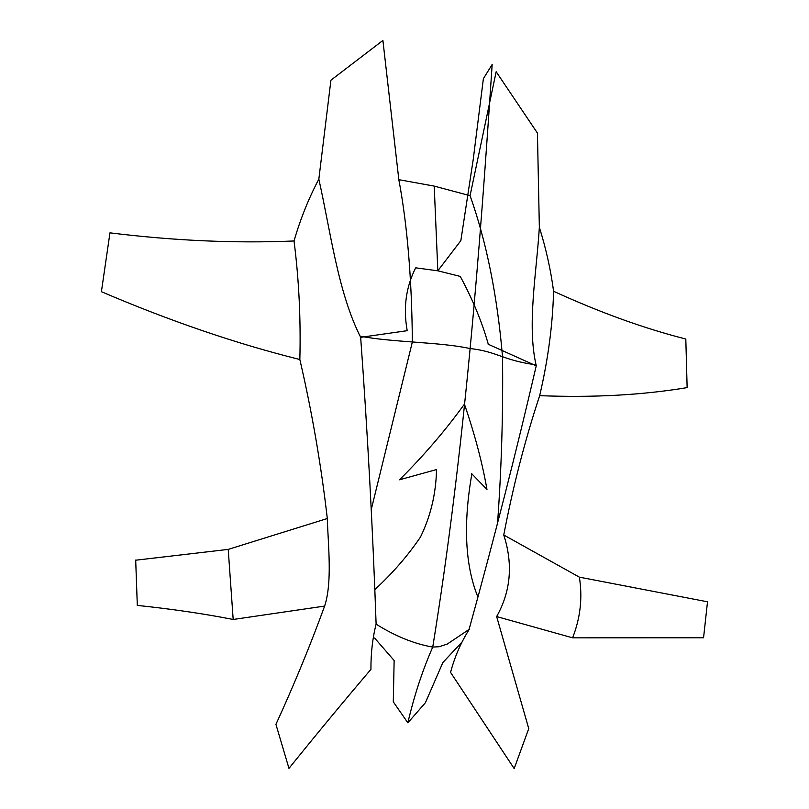 <?xml version="1.0" encoding="UTF-8"?>
<svg xmlns="http://www.w3.org/2000/svg" width="809" height="809" viewBox="0 0 809 809"><rect width="100%" height="100%" fill="white"/><g stroke="black" fill="none" stroke-linecap="round" stroke-linejoin="round"><path stroke-width="1.21" d="M275.94 724.338C294.203 684.475 310.434 645.056 324.621 606.083C332.479 582.328 328.09 545.226 327.311 518.518C321.143 464.973 311.991 411.973 299.846 359.52C236.4 343.734 170.264 321.133 101.438 291.715M109.963 232.85C174.036 240.748 235.399 243.458 294.031 240.981C300.351 219.108 308.613 198.498 318.837 179.163L330.921 80.233M488.14 344.219L536.286 365.86C526.74 325.724 536.579 272.845 539.35 227.319L537.439 133.101L496.16 71.728L470.069 195.687L434.211 186.11L398.837 179.679C407.352 225.195 411.862 279.287 412.357 341.964L371.159 509.953M528.742 728.596L496.655 616.559C510.813 591.308 513.179 564.116 503.754 534.992C513.088 486.219 525.061 439.783 539.664 395.662C593.189 397.765 642.366 395.075 687.205 387.602M685.668 338.981C644.166 328.444 600.136 312.547 553.589 291.28C550.757 269.862 546.014 248.545 539.35 227.319M374.587 638.028L394.135 660.498L393.295 701.848L407.867 722.821L425.423 702.687L442.867 662.531L461.686 642.386M514.2 768.51L528.783 728.515M496.655 616.559L572.6 637.836C580.397 617.934 582.652 597.709 579.365 577.151L707.582 601.815M503.754 534.992L579.365 577.151M685.81 339.042L687.134 387.521M288.975 768.358C316.906 733.723 344.219 700.725 370.937 669.356C370.835 653.257 372.555 638.19 376.094 624.154C395.298 636.187 414.147 643.833 432.663 647.079L439.216 646.725L447.246 644.075L469.281 629.301C460.877 642.568 454.638 656.938 450.573 672.39L514.17 768.55M469.119 629.26C493.925 539.482 516.304 451.685 536.236 365.85M488.242 344.068C482.012 322.012 472.719 299.522 460.372 276.617M460.796 240.698L437.831 270.813L460.2 276.395M469.807 348.517C440.5 342.005 392.881 342.44 360.743 336.281M477.623 596.344C464.538 563.671 463.506 521.481 471.88 473.811M464.71 404.965C474.994 435.131 482.417 463.294 486.967 489.475L471.667 473.669M572.57 637.836L703.547 637.775M707.521 601.714L703.557 637.795M539.664 395.662C548.057 359.783 552.699 324.985 553.589 291.28M497.606 522.371C501.54 467.491 503.188 412.287 502.531 356.749C497.282 295.467 486.462 241.78 470.069 195.687M288.944 768.317L275.899 724.247M324.621 606.083L233.184 619.472L228.219 549.392L135.811 560.192M327.311 518.518L228.219 549.392M398.837 179.679L382.9 40.45L330.911 80.202M109.953 232.891L101.418 291.624M376.114 624.123C372.807 529.43 367.66 433.826 360.662 337.323C337.95 292.383 330.689 232.031 318.837 179.163M360.662 337.323L407.423 330.659M407.17 330.446C403.135 307.966 405.936 287.155 415.593 267.991M434.221 186.262L437.831 270.813L415.786 267.84M469.493 348.467C497.555 351.5 502.642 360.349 535.841 364.798M375.123 589.336C392.507 573.328 407.615 555.925 420.447 537.115C430.651 516.122 436.011 493.652 436.516 469.705M463.901 404.854C445.031 430.894 423.562 455.872 399.494 479.788L436.476 469.574M233.194 619.472C204.192 613.768 172.216 609.066 137.267 605.395M135.69 560.061L137.308 605.415M299.846 359.52C300.867 318.908 298.936 279.398 294.031 240.981M407.867 722.821C414.188 695.659 422.48 670.408 432.744 647.079C464.669 450.37 479.959 249.415 492.175 64.316M460.857 240.556L473.225 159.474L483.367 78.766M492.165 64.457L483.307 78.817"/></g></svg>
